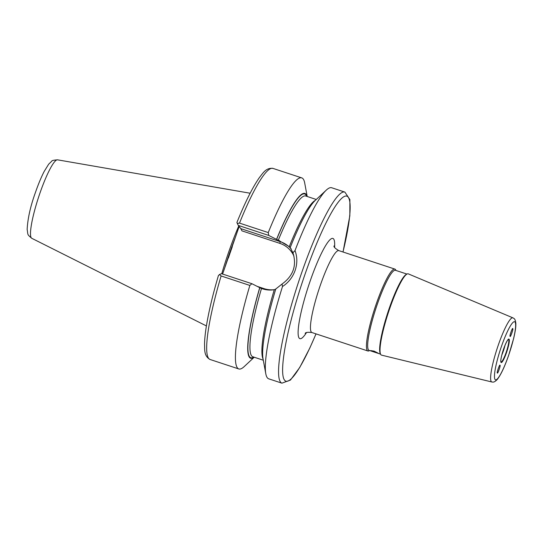 <?xml version="1.0" encoding="UTF-8"?>
<svg xmlns="http://www.w3.org/2000/svg" width="543" height="543" viewBox="0 0 543 543"><rect width="100%" height="100%" fill="white"/><g stroke="black" fill="none" stroke-linecap="round" stroke-linejoin="round"><path stroke-width="0.81" d="M501.793 355.068A10.141 1.602 108.2 0 0 503.239 351.328A10.141 1.602 108.2 0 0 504.97 345.423M407.033 274.032L406.266 274.432A42.15 6.652 108.2 0 0 389.358 307.99A42.15 6.652 108.2 0 0 380.215 353.466L380.595 354.24A42.775 6.754 -71.8 0 1 389.874 308.091A42.775 6.754 -71.8 0 1 407.033 274.032A42.775 6.754 -71.8 0 1 408.309 273.876L512.931 317.852A33.761 5.328 -71.8 0 0 498.379 344.853A33.761 5.328 -71.8 0 0 491.795 381.973L381.532 355.129A42.775 6.754 -71.8 0 1 380.595 354.24M406.938 274.079L395.467 270.299A42.15 6.652 108.2 0 0 377.378 304.039A42.15 6.652 108.2 0 0 369.077 350.364L380.548 354.145M369.586 350.534L369.091 350.792A43.107 6.808 -71.8 0 1 367.882 350.982A43.107 6.808 -71.8 0 1 376.374 303.605A43.107 6.808 -71.8 0 1 394.87 269.097A43.107 6.808 -71.8 0 1 395.732 269.959L395.976 270.468M497.381 372.844C496.363 373.475 499.906 363.301 499.994 365.344C501.006 364.72 497.469 374.887 497.381 372.844L497.442 372.892M512.735 328.753C513.753 328.128 510.21 338.296 510.121 336.26C509.11 336.884 512.653 326.716 512.735 328.753L512.68 328.712M221.748 273.781A71.201 11.24 -71.8 0 1 228.766 251.837A71.201 11.24 -71.8 0 1 238.757 226.003M222.582 274.059L239.144 226.506M292.935 252.773L295.012 250.574A100.584 15.876 -71.8 0 1 326.295 190.118A100.584 15.876 -71.8 0 1 331.705 187.756L344.88 192.1A100.584 15.876 -71.8 0 0 301.718 272.62A100.584 15.876 -71.8 0 0 281.912 383.161L268.731 378.824A100.584 15.876 -71.8 0 1 265.785 373.706A100.584 15.876 -71.8 0 1 282.496 286.521L282.048 284.037C293.288 275.864 296.919 265.446 292.935 252.773L290.193 247.608A86.758 13.697 -71.8 0 1 315.225 200.455L326.295 190.118M295.012 250.574C297.374 256.968 297.415 263.593 295.127 270.448C292.657 277.269 288.442 282.631 282.496 286.521M374.073 351.124L370.706 350.581L378.247 353.208L374.073 351.124M265.785 373.706L263.036 358.814A86.758 13.697 -71.8 0 1 275.783 288.985L282.048 284.037M316.27 199.478L305.743 196.009A84.62 13.358 108.2 0 0 278.301 240.203L289.27 246.651A84.62 13.358 -71.8 0 1 315.381 200.313M278.301 240.203L276.543 239.375A86.758 13.697 -71.8 0 1 307.114 196.464M301.759 177.887L273.007 168.411A100.584 15.876 108.2 0 0 239.511 223.105L268.262 232.58A100.584 15.876 -71.8 0 1 301.759 177.887A100.584 15.876 -71.8 0 1 304.704 182.998L307.195 196.491M268.262 232.58L268.724 235.431L238.282 225.399L240.8 228.637L280.181 241.621A25.704 25.243 142.1 0 1 291.197 248.925M276.543 239.375L268.724 235.431M254.219 357.226L244.194 366.593A100.584 15.876 -71.8 0 1 238.784 368.948A100.584 15.876 -71.8 0 1 249.855 285.435L221.11 275.959A100.584 15.876 108.2 0 0 210.039 359.473C203.727 355.964 204.82 349.217 204.535 344.242C204.616 339.423 205.2 333.572 206.286 326.696C208.621 312.089 212.673 295.019 218.449 275.477M289.27 246.651L290.274 247.717M263.07 359.025A84.62 13.358 -71.8 0 1 274.283 289.69C270.339 290.376 266.423 290.091 262.534 288.835L261.488 288.489A84.62 13.358 108.2 0 0 252.766 356.751L263.294 360.219M253.744 357.07A86.215 13.609 -71.8 0 1 259.798 287.749L259.73 287.661A86.758 13.697 -71.8 0 0 254.144 357.199M218.462 275.586L219.501 274.486L221.469 273.686L251.911 283.717L259.73 287.661M251.911 283.717L249.855 285.435M274.283 289.69L275.851 289.066M259.798 287.749L261.488 288.489M219.501 274.486L221.11 275.959M239.511 223.105L237.284 223.431L236.952 222.501M238.282 225.399L237.284 223.431M293.946 256.174A24.109 23.675 -37.9 0 0 279.849 243.359L241.961 230.87L240.8 228.637M503.626 348.959A12.353 1.948 -71.8 0 1 509.096 339.199A12.353 1.948 -71.8 0 1 506.49 352.645A12.353 1.948 -71.8 0 1 501.019 362.398A12.353 1.948 -71.8 0 1 503.626 348.959M506.13 352.461A11.797 1.86 108.2 0 0 508.282 339.49L508.275 339.49C509.001 338.9 507.277 338.968 503.626 348.973C501.325 355.427 500.551 361.176 500.816 361.143L500.924 361.814A11.797 1.86 108.2 0 0 506.13 352.461M342.979 251.993A97.394 15.374 108.2 0 0 343.841 196.709A97.394 15.374 108.2 0 0 305.085 274.079A97.394 15.374 108.2 0 0 283.046 376.123A97.394 15.374 108.2 0 0 315.992 333.877M40.006 192.941A41.309 6.523 -71.8 0 1 57.585 159.839C53.703 160.097 51.755 160.558 51.741 161.217L48.68 164.169L44.166 171.466C41.261 177.12 38.397 183.982 35.573 192.073C30.51 206.014 27.7 218.49 27.15 229.506C28.216 234.997 26.743 234.047 31.732 238.282A41.309 6.523 -71.8 0 1 40.006 192.941M224.87 267.489A70.895 11.193 -71.8 0 1 229.879 252.237A70.895 11.193 -71.8 0 1 235.309 237.529M225.433 265.961A70.882 11.193 -71.8 0 1 229.954 252.264A70.882 11.193 -71.8 0 1 234.902 238.791M228.379 258.013A70.882 11.193 -71.8 0 1 230.3 252.38A70.882 11.193 -71.8 0 1 232.316 246.705M367.882 350.982L311.879 332.52A43.107 6.808 -71.8 0 1 320.37 285.143A43.107 6.808 -71.8 0 1 338.866 250.635C335.303 248.545 333.673 246.984 333.986 245.952L333.993 245.959M306.449 332.655A52.691 8.315 -71.8 0 1 298.229 329.533A52.691 8.315 -71.8 0 1 310.27 280.751A52.691 8.315 -71.8 0 1 334.583 247.296M501.508 346.237A30.578 4.826 -71.8 0 1 515.063 322.08A30.578 4.826 -71.8 0 1 508.608 355.366A30.578 4.826 -71.8 0 1 495.06 379.523A30.578 4.826 -71.8 0 1 501.508 346.237M276.611 239.456A86.215 13.609 -71.8 0 1 306.72 196.335M257.165 286.365L264.074 288.645A24.109 23.675 -37.9 0 0 274.364 289.677M279.353 240.549L280.181 241.621L279.849 243.359M263.85 289.229L264.074 288.645M343.027 252.006L349.835 215.809L349.889 199.593L344.88 192.1M57.585 159.839L250.14 193.227M311.879 332.52C307.766 332.085 305.533 332.37 305.166 333.388L305.18 333.382M394.87 269.097L338.866 250.635M491.795 381.973C493.125 382.068 494.042 382.801 497.402 379.299C500.924 374.69 504.664 366.729 508.628 355.427L513.719 338.221C515.769 329.18 515.87 326.655 515.85 323.404C515.212 318.402 514.031 318.592 512.931 317.852M238.784 368.948L210.039 359.473M31.732 238.282L206.408 325.929M316.04 333.891L309.809 348.049L299.736 367.475L290.457 380.052L281.912 383.161M273.007 168.411C265.846 167.488 262.717 173.556 259.527 177.385C252.726 187.07 245.192 202.098 236.911 222.474"/></g></svg>
